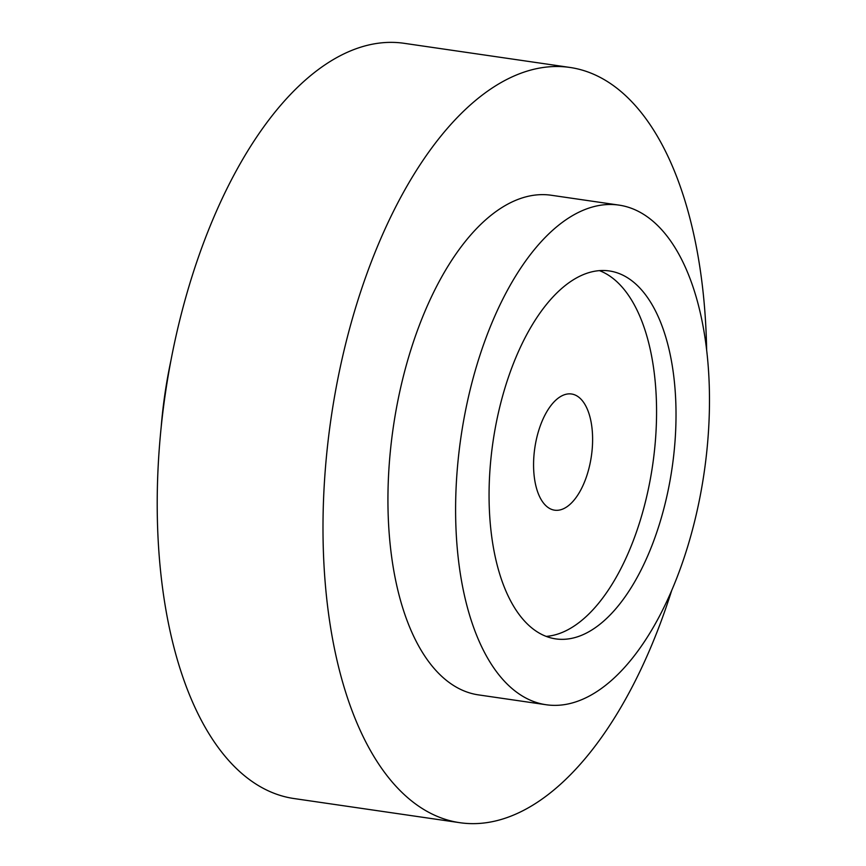 <?xml version="1.0" encoding="UTF-8"?>
<svg xmlns="http://www.w3.org/2000/svg" width="866" height="866" viewBox="0 0 866 866"><rect width="100%" height="100%" fill="white"/><g stroke="black" fill="none" stroke-linecap="round" stroke-linejoin="round"><path stroke-width="1.3" d="M592.301 447.733A58.715 28.578 -81.7 0 1 554.63 510.182A58.715 28.578 -81.7 0 1 534.809 447.971A58.715 28.578 -81.7 0 1 571.549 393.998A58.715 28.578 -81.7 0 1 592.301 447.733M546.186 636.391A185.909 90.497 98.3 0 0 652.639 465.129A185.909 90.497 98.3 0 0 599.445 270.625M490.048 468.723A185.909 90.497 98.3 0 0 555.755 638.892A185.909 90.497 98.3 0 0 675.036 441.119A185.909 90.497 98.3 0 0 609.328 270.95A185.909 90.497 98.3 0 0 490.048 468.723M564.21 704.664A252.45 122.885 98.3 0 0 706.472 454.401A252.45 122.885 98.3 0 0 618.919 205.101A252.45 122.885 98.3 0 0 460.939 437.211A252.45 122.885 98.3 0 0 546.165 704.74A252.45 122.885 98.3 0 0 564.21 704.664M618.919 205.101L551.252 195.251A252.45 122.885 98.3 0 0 393.272 427.36A252.45 122.885 98.3 0 0 478.497 694.889L546.165 704.74M706.645 350.167A381.614 185.757 98.3 0 0 569.871 67.44A381.614 185.757 98.3 0 0 331.061 418.3A381.614 185.757 98.3 0 0 459.889 822.7A381.614 185.757 98.3 0 0 487.157 822.581A381.614 185.757 98.3 0 0 671.615 590.72M569.871 67.44L404.086 43.3A381.614 185.757 98.3 0 0 165.276 394.16A381.614 185.757 98.3 0 0 294.115 798.56L459.889 822.7M170.883 360.743A252.45 122.885 98.3 0 0 161.119 427.793"/></g></svg>

